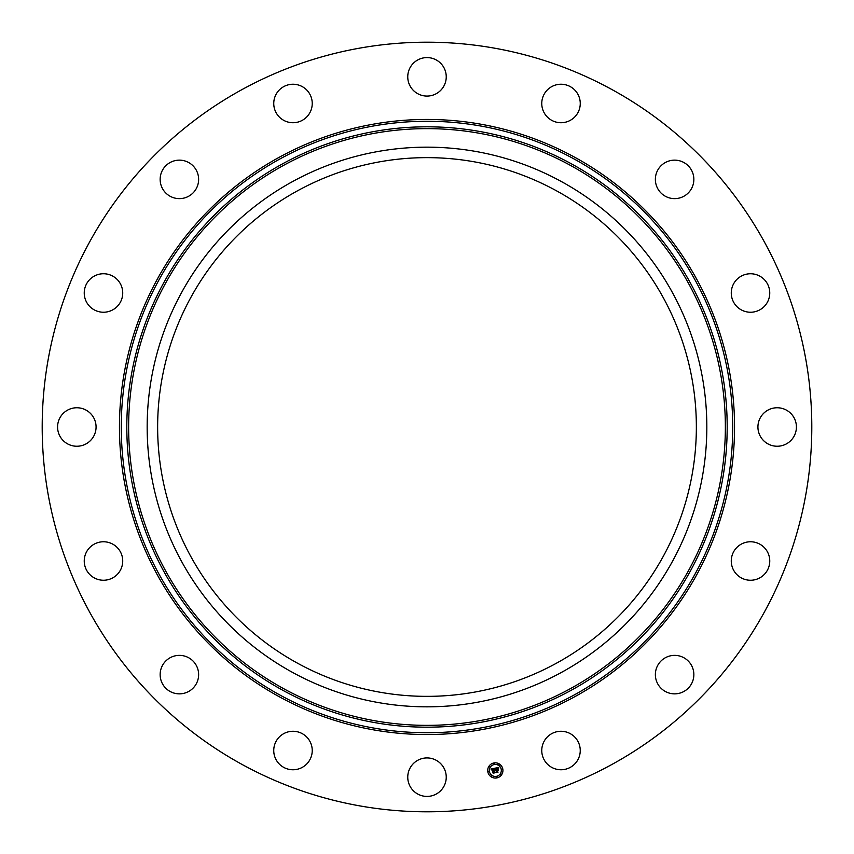 <?xml version="1.0" encoding="UTF-8"?>
<svg xmlns="http://www.w3.org/2000/svg" width="854" height="854" viewBox="0 0 854 854"><rect width="100%" height="100%" fill="white"/><g stroke="black" fill="none" stroke-linecap="round" stroke-linejoin="round"><path stroke-width="1.28" d="M556.135 190.613A269.362 269.362 0 0 1 663.387 556.135A269.362 269.362 0 0 1 297.865 663.387A269.362 269.362 0 0 1 190.613 297.865A269.362 269.362 0 0 1 556.135 190.613M242.515 764.693A384.802 384.802 0 0 1 89.307 242.515A384.802 384.802 0 0 1 611.485 89.307A384.802 384.802 0 0 1 764.693 611.485A384.802 384.802 0 0 1 242.515 764.693M769.646 295.057A19.236 19.236 0 0 1 748.456 312.126A19.236 19.236 0 0 1 731.387 290.936A19.236 19.236 0 0 1 752.577 273.867A19.236 19.236 0 0 1 769.646 295.057M693.074 173.97A19.236 19.236 0 0 1 680.03 197.85A19.236 19.236 0 0 1 656.15 184.806A19.236 19.236 0 0 1 669.194 160.926A19.236 19.236 0 0 1 693.074 173.97M575.991 91.41A19.236 19.236 0 0 1 573.077 118.471A19.236 19.236 0 0 1 546.026 115.557A19.236 19.236 0 0 1 548.941 88.496A19.236 19.236 0 0 1 575.991 91.41M436.223 59.94A19.236 19.236 0 0 1 443.888 86.051A19.236 19.236 0 0 1 417.777 93.716A19.236 19.236 0 0 1 410.112 67.605A19.236 19.236 0 0 1 436.223 59.94M295.057 84.354A19.236 19.236 0 0 1 312.126 105.544A19.236 19.236 0 0 1 290.936 122.613A19.236 19.236 0 0 1 273.867 101.423A19.236 19.236 0 0 1 295.057 84.354M173.97 160.926A19.236 19.236 0 0 1 197.85 173.97A19.236 19.236 0 0 1 184.806 197.85A19.236 19.236 0 0 1 160.926 184.806A19.236 19.236 0 0 1 173.97 160.926M91.41 278.009A19.236 19.236 0 0 1 118.471 280.923A19.236 19.236 0 0 1 115.557 307.974A19.236 19.236 0 0 1 88.496 305.059A19.236 19.236 0 0 1 91.41 278.009M59.94 417.777A19.236 19.236 0 0 1 86.051 410.112A19.236 19.236 0 0 1 93.716 436.223A19.236 19.236 0 0 1 67.605 443.888A19.236 19.236 0 0 1 59.94 417.777M84.354 558.943A19.236 19.236 0 0 1 105.544 541.874A19.236 19.236 0 0 1 122.613 563.064A19.236 19.236 0 0 1 101.423 580.133A19.236 19.236 0 0 1 84.354 558.943M160.926 680.03A19.236 19.236 0 0 1 173.97 656.15A19.236 19.236 0 0 1 197.85 669.194A19.236 19.236 0 0 1 184.806 693.074A19.236 19.236 0 0 1 160.926 680.03M278.009 762.59A19.236 19.236 0 0 1 280.923 735.529A19.236 19.236 0 0 1 307.974 738.443A19.236 19.236 0 0 1 305.059 765.504A19.236 19.236 0 0 1 278.009 762.59M417.777 794.06A19.236 19.236 0 0 1 410.112 767.949A19.236 19.236 0 0 1 436.223 760.284A19.236 19.236 0 0 1 443.888 786.395A19.236 19.236 0 0 1 417.777 794.06M558.943 769.646A19.236 19.236 0 0 1 541.874 748.456A19.236 19.236 0 0 1 563.064 731.387A19.236 19.236 0 0 1 580.133 752.577A19.236 19.236 0 0 1 558.943 769.646M680.03 693.074A19.236 19.236 0 0 1 656.15 680.03A19.236 19.236 0 0 1 669.194 656.15A19.236 19.236 0 0 1 693.074 669.194A19.236 19.236 0 0 1 680.03 693.074M762.59 575.991A19.236 19.236 0 0 1 735.529 573.077A19.236 19.236 0 0 1 738.443 546.026A19.236 19.236 0 0 1 765.504 548.941A19.236 19.236 0 0 1 762.59 575.991M760.284 417.777A19.236 19.236 0 0 1 786.395 410.112A19.236 19.236 0 0 1 794.06 436.223A19.236 19.236 0 0 1 767.949 443.888A19.236 19.236 0 0 1 760.284 417.777M181.422 292.847A279.834 279.834 0 0 1 561.153 181.422A279.834 279.834 0 0 1 672.578 561.153A279.834 279.834 0 0 1 292.847 672.578A279.834 279.834 0 0 1 181.422 292.847M487.847 771.931A7.622 7.622 0 0 1 493.825 762.974A7.622 7.622 0 0 1 502.792 768.952A7.622 7.622 0 0 1 496.804 777.919A7.622 7.622 0 0 1 487.847 771.931M501.202 769.273A5.999 5.999 0 0 1 496.484 776.329A5.999 5.999 0 0 1 489.427 771.61A5.999 5.999 0 0 1 494.146 764.554A5.999 5.999 0 0 1 501.202 769.273M494.872 768.205L494.594 769.294L493.313 768.824L494.434 772.646L492.939 772.945L492.673 769.23L491.819 769.934L492.63 768.984L491.637 769.934L490.965 769.016L494.872 768.205M495.117 768.376L494.744 769.411L495.117 768.376M494.285 768.984L493.633 769.027L494.882 772.838L493.217 773.169L494.679 772.785L493.473 768.974L494.285 768.984M495.171 768.152L498.565 767.468L498.224 768.557L496.323 768.205L496.622 769.732L496.558 768.344L497.797 768.258L496.654 768.408L496.911 769.678L497.807 768.92L498.085 770.287L496.676 770.009L497.508 771.995L495.907 772.315L496.355 771.781L495.171 768.152M498.853 767.629L498.458 768.739L498.853 767.629M498.074 768.984L498.352 770.393L498.074 768.984M497.69 770.084L497.017 770.223L498.01 772.219L496.121 772.592L497.807 772.165L496.911 770.148L497.69 770.084M494.434 763.668L493.537 763.85L494.434 763.668M502.451 769.027L501.544 769.208L502.451 769.027M499.547 764.693L498.651 764.874L499.547 764.693M497.092 777.033L496.195 777.215L497.092 777.033M501.426 774.14L500.529 774.322L501.426 774.14M488.178 771.867L489.086 771.685L488.178 771.867M489.203 766.753L490.1 766.572L489.203 766.753M491.082 776.201L491.979 776.019L491.082 776.201M283.955 688.836A298.366 298.366 0 0 1 165.164 283.955A298.366 298.366 0 0 1 570.045 165.164A298.366 298.366 0 0 1 688.836 570.045A298.366 298.366 0 0 1 283.955 688.836M570.92 163.562A300.181 300.181 0 0 1 690.438 570.92A300.181 300.181 0 0 1 283.08 690.438A300.181 300.181 0 0 1 163.562 283.08A300.181 300.181 0 0 1 570.92 163.562M573.578 158.695A305.732 305.732 0 0 1 695.305 573.578A305.732 305.732 0 0 1 280.422 695.305A305.732 305.732 0 0 1 158.695 280.422A305.732 305.732 0 0 1 573.578 158.695M574.443 157.104A307.547 307.547 0 0 1 696.896 574.443A307.547 307.547 0 0 1 279.557 696.896A307.547 307.547 0 0 1 157.104 279.557A307.547 307.547 0 0 1 574.443 157.104"/></g></svg>
